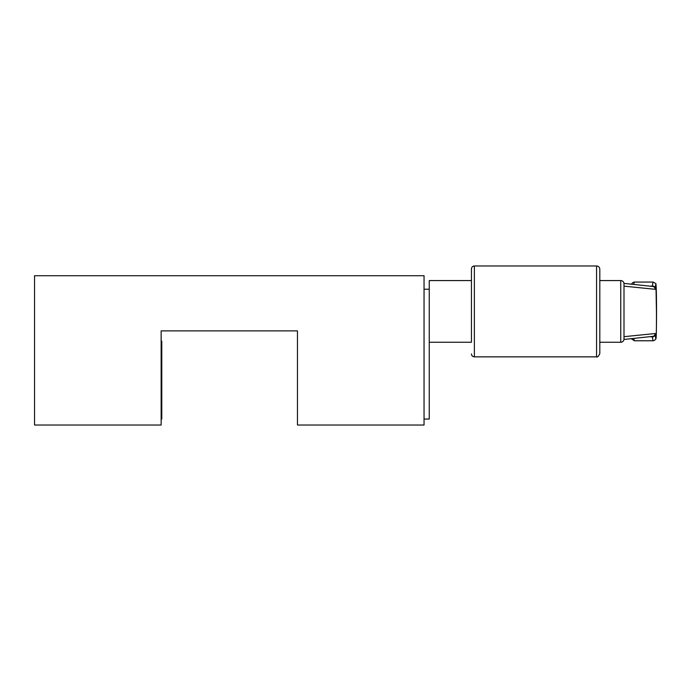 <?xml version="1.0" encoding="UTF-8"?>
<svg xmlns="http://www.w3.org/2000/svg" width="691" height="691" viewBox="0 0 691 691"><rect width="100%" height="100%" fill="white"/><g stroke="black" fill="none" stroke-linecap="round" stroke-linejoin="round"><path stroke-width="1.04" d="M471.443 342.261L471.443 268.911L471.443 280.572L429.249 280.572L429.249 342.261L471.443 342.261L471.443 311.416M652.235 336.465L652.399 336.863A2.937 2.539 -5.2 0 0 655.327 334.314L655.163 333.537L623.999 336.681M599.814 269.222L599.814 353.611C598.423 356.444 597.344 357.523 596.566 356.858L596.566 265.975C598.518 266.147 599.607 267.236 599.814 269.222M620.751 342.261L620.751 280.572A3.248 3.248 0 0 1 623.999 283.82L623.999 339.013A3.248 3.248 0 0 1 620.751 342.261L599.814 342.261M620.751 280.572L599.814 280.572M623.999 286.152L655.163 289.304L655.327 288.518A2.937 2.539 -174.8 0 0 652.399 285.979L652.986 282.066C655.465 283.129 656.45 283.949 655.949 284.511L656.45 311.814C656.519 332.976 656.191 340.093 655.733 338.97C655.033 340.067 654.118 340.672 652.986 340.775L634.459 340.775L633.733 338.78M652.986 282.066L634.459 282.066L633.733 284.053M655.327 334.314C656.934 358.94 656.942 263.902 655.327 288.518M652.986 340.775L652.399 336.863L650.939 336.863M650.939 285.979L652.226 286.368M655.163 289.304A2.937 2.928 -72.9 0 0 653.099 286.497L623.964 283.379M623.964 339.454L653.099 336.336A2.937 2.928 -107.1 0 0 655.163 333.537M599.978 280.572A2.937 2.937 180 0 1 599.814 279.605L599.978 280.572M599.814 343.228A2.937 2.937 -0 0 1 599.978 342.261L599.814 343.228M161.141 341.147L161.789 341.147L161.789 419.048L161.141 419.048M424.049 419.048L429.249 419.048L429.249 289.218L424.049 289.218M161.141 330.894L297.467 330.894L297.467 425.025L424.049 425.025L424.049 275.718L34.55 275.718L34.55 425.025L161.141 425.025L161.141 330.894M596.566 265.975L474.38 265.975L474.38 356.858C472.609 356.703 471.633 355.727 471.443 353.922M596.566 356.858L474.38 356.858M631.583 283.897L633.198 282.334L634.459 282.066M634.442 340.775L631.583 338.944M474.38 265.975C472.609 266.13 471.633 267.115 471.443 268.911"/></g></svg>
